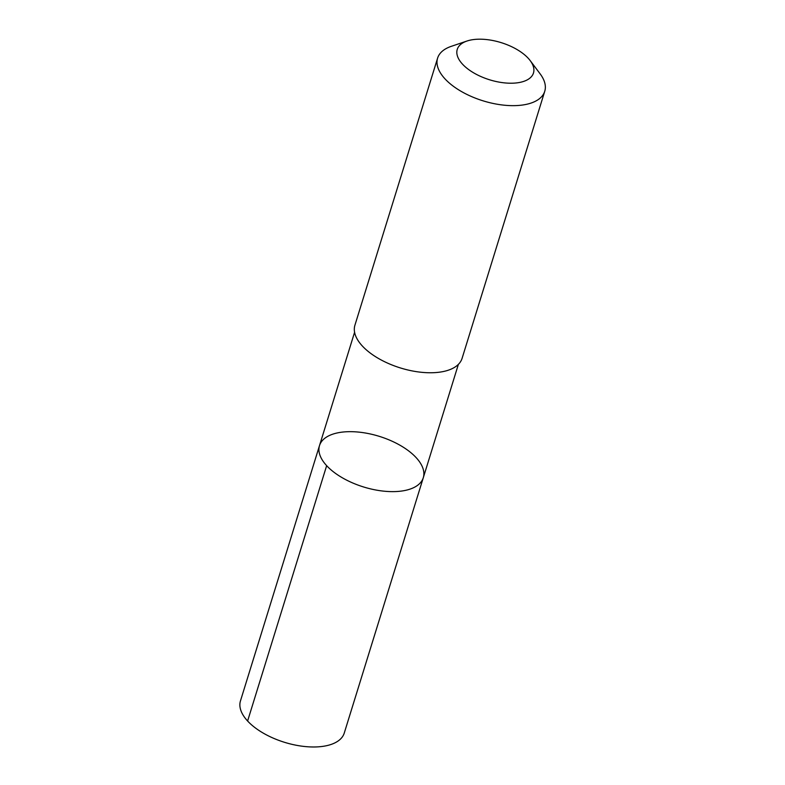<?xml version="1.0" encoding="UTF-8"?>
<svg xmlns="http://www.w3.org/2000/svg" width="785" height="785" viewBox="0 0 785 785"><rect width="100%" height="100%" fill="white"/><g stroke="black" fill="none" stroke-linecap="round" stroke-linejoin="round"><path stroke-width="1.18" d="M423.507 470.372A54.322 26.504 -162.8 0 1 423.292 477.712A54.322 26.504 -162.8 0 1 363.563 486.965A54.322 26.504 -162.8 0 1 319.505 445.586A54.322 26.504 -162.8 0 1 372.168 434.399A54.322 26.504 -162.8 0 1 423.507 470.372M240.455 700.927A54.332 26.504 17.2 0 0 240.249 708.276A54.332 26.504 17.2 0 0 291.578 744.249A54.332 26.504 17.2 0 0 344.262 733.062L423.292 477.712A54.322 26.504 -162.8 0 1 363.563 486.965A54.322 26.504 -162.8 0 1 319.505 445.586L240.455 700.927M466.967 41.036L451.277 46.344A56.088 27.357 17.2 0 0 437.598 58.119L354.918 325.226A56.088 27.357 17.2 0 0 354.702 332.801A56.088 27.357 17.2 0 0 407.7 369.941A56.088 27.357 17.2 0 0 462.071 358.392L544.751 91.286A56.088 27.357 17.2 0 0 540.129 73.849L530.179 60.592A39.898 19.458 17.2 0 0 466.967 41.036A39.898 19.458 17.2 0 0 457.096 54.803A39.898 19.458 17.2 0 0 506.07 83.024A39.898 19.458 17.2 0 0 530.179 60.592M437.598 58.119A56.088 27.357 17.2 0 0 437.382 65.704A56.088 27.357 17.2 0 0 490.38 102.835A56.088 27.357 17.2 0 0 544.751 91.286M326.658 465.672L247.609 721.013M354.594 332.241L319.505 445.586M458.381 364.368L423.292 477.712"/></g></svg>
